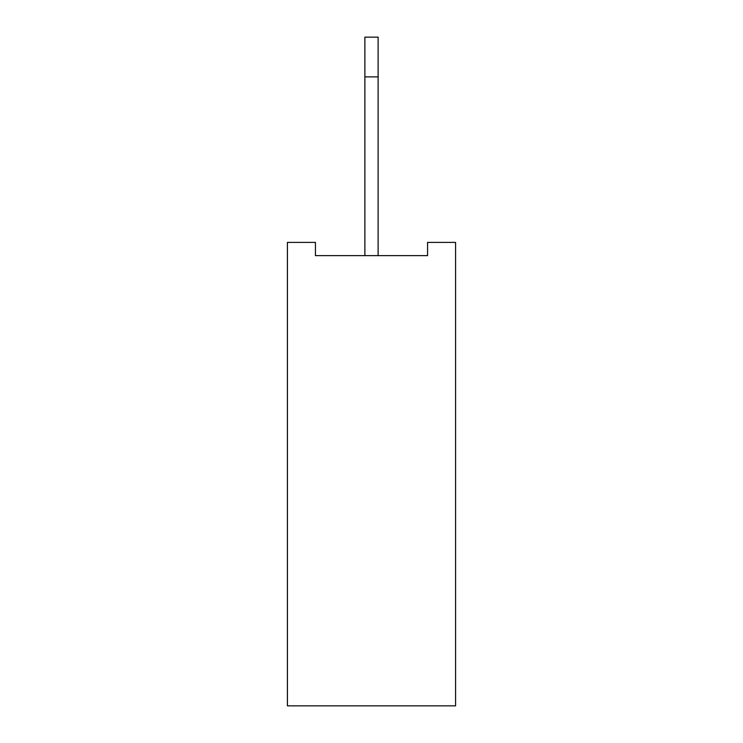 <?xml version="1.0" encoding="UTF-8"?>
<svg xmlns="http://www.w3.org/2000/svg" width="743" height="743" viewBox="0 0 743 743"><rect width="100%" height="100%" fill="white"/><g stroke="black" fill="none" stroke-linecap="round" stroke-linejoin="round"><path stroke-width="1.11" d="M455.58 242.394L455.58 705.85L287.42 705.85L287.42 242.394L315.441 242.394L315.441 255.638L427.559 255.638L427.559 242.394L455.58 242.394M378.122 255.638L378.122 37.15L364.878 37.15L364.878 76.873L378.122 76.873M364.878 255.638L364.878 76.873"/></g></svg>
